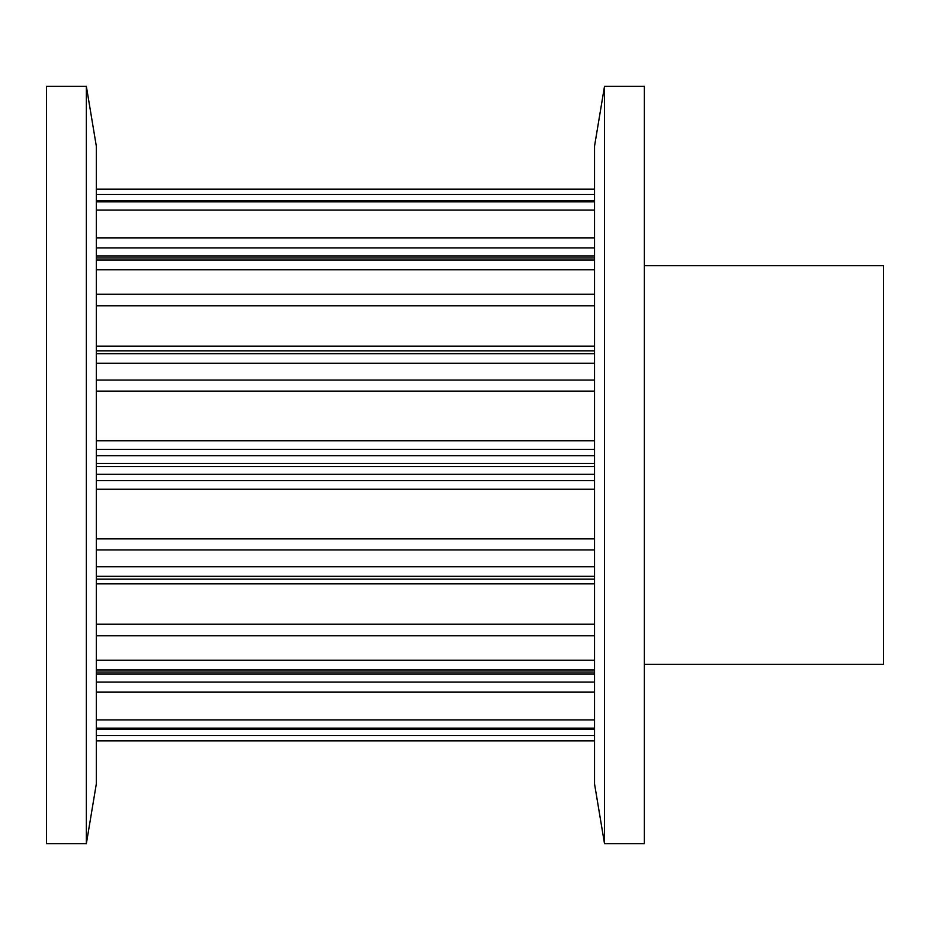 <?xml version="1.0" encoding="UTF-8"?>
<svg xmlns="http://www.w3.org/2000/svg" width="930" height="930" viewBox="0 0 930 930"><rect width="100%" height="100%" fill="white"/><g stroke="black" fill="none" stroke-linecap="round" stroke-linejoin="round"><path stroke-width="1.4" d="M46.5 86.362L46.5 843.638L86.362 843.638L86.362 86.362L46.5 86.362M86.362 86.362L96.325 146.138L96.325 783.862L86.362 843.638M644.362 265.713L883.5 265.713L883.5 664.287L644.362 664.287M604.5 843.638L644.362 843.638L644.362 86.362L604.5 86.362L604.5 843.638L594.537 783.862L594.537 146.138L604.5 86.362M96.325 463.442L594.537 463.442M96.325 729.12L594.537 729.12M96.325 735.514L594.537 735.514M96.325 728.155L594.537 728.155M96.325 672.041L594.537 672.041M96.325 682.05L594.537 682.05M96.325 692.036L594.537 692.036M96.325 719.89L594.537 719.89M96.325 669.96L594.537 669.96M96.325 579.169L594.537 579.169M96.325 624.228L594.537 624.228M96.325 635.736L594.537 635.736M96.325 660.195L594.537 660.195M96.325 576.321L594.537 576.321M96.325 466.558L594.537 466.558M96.325 474.288L594.537 474.288M96.325 480.577L594.537 480.577M96.325 489.261L594.537 489.261M96.325 538.865L594.537 538.865M96.325 549.921L594.537 549.921M96.325 566.754L594.537 566.754M96.325 353.679L594.537 353.679M96.325 363.246L594.537 363.246M96.325 380.079L594.537 380.079M96.325 391.135L594.537 391.135M96.325 440.739L594.537 440.739M96.325 449.423L594.537 449.423M96.325 455.712L594.537 455.712M96.325 350.831L594.537 350.831M96.325 260.04L594.537 260.04M96.325 269.805L594.537 269.805M96.325 294.264L594.537 294.264M96.325 305.772L594.537 305.772M96.325 257.959L594.537 257.959M96.325 201.845L594.537 201.845M96.325 210.11L594.537 210.11M96.325 237.964L594.537 237.964M96.325 247.95L594.537 247.95M96.325 200.88L594.537 200.88M96.325 194.486L594.537 194.486M96.325 729.492L594.537 729.492M96.325 740.885L594.537 740.885M96.325 674.064L594.537 674.064M96.325 583.866L594.537 583.866M96.325 346.134L594.537 346.134M96.325 255.936L594.537 255.936M96.325 189.116L594.537 189.116M96.325 200.508L594.537 200.508"/></g></svg>
